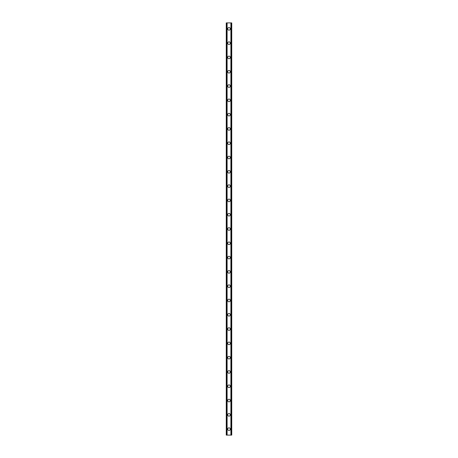 <?xml version="1.0" encoding="UTF-8"?>
<svg xmlns="http://www.w3.org/2000/svg" width="458" height="458" viewBox="0 0 458 458"><rect width="100%" height="100%" fill="white"/><g stroke="black" fill="none" stroke-linecap="round" stroke-linejoin="round"><path stroke-width="0.69" d="M227.689 429.146A1.311 1.311 0 0 1 229 427.835A1.311 1.311 0 0 1 230.311 429.146A1.311 1.311 0 0 1 229 430.451A1.311 1.311 0 0 1 227.689 429.146M227.689 414.845A1.311 1.311 0 0 1 229 413.54A1.311 1.311 0 0 1 230.311 414.845A1.311 1.311 0 0 1 229 416.156A1.311 1.311 0 0 1 227.689 414.845M227.689 400.55A1.311 1.311 0 0 1 229 399.239A1.311 1.311 0 0 1 230.311 400.55A1.311 1.311 0 0 1 229 401.861A1.311 1.311 0 0 1 227.689 400.55M227.689 386.254A1.311 1.311 0 0 1 229 384.943A1.311 1.311 0 0 1 230.311 386.254A1.311 1.311 0 0 1 229 387.565A1.311 1.311 0 0 1 227.689 386.254M227.689 371.959A1.311 1.311 0 0 1 229 370.648A1.311 1.311 0 0 1 230.311 371.959A1.311 1.311 0 0 1 229 373.27A1.311 1.311 0 0 1 227.689 371.959M227.689 357.664A1.311 1.311 0 0 1 229 356.353A1.311 1.311 0 0 1 230.311 357.664A1.311 1.311 0 0 1 229 358.975A1.311 1.311 0 0 1 227.689 357.664M227.689 343.368A1.311 1.311 0 0 1 229 342.057A1.311 1.311 0 0 1 230.311 343.368A1.311 1.311 0 0 1 229 344.679A1.311 1.311 0 0 1 227.689 343.368M227.689 329.073A1.311 1.311 0 0 1 229 327.762A1.311 1.311 0 0 1 230.311 329.073A1.311 1.311 0 0 1 229 330.384A1.311 1.311 0 0 1 227.689 329.073M227.689 314.778A1.311 1.311 0 0 1 229 313.467A1.311 1.311 0 0 1 230.311 314.778A1.311 1.311 0 0 1 229 316.089A1.311 1.311 0 0 1 227.689 314.778M227.689 300.482A1.311 1.311 0 0 1 229 299.171A1.311 1.311 0 0 1 230.311 300.482A1.311 1.311 0 0 1 229 301.788A1.311 1.311 0 0 1 227.689 300.482M227.689 286.181A1.311 1.311 0 0 1 229 284.876A1.311 1.311 0 0 1 230.311 286.181A1.311 1.311 0 0 1 229 287.492A1.311 1.311 0 0 1 227.689 286.181M227.689 271.886A1.311 1.311 0 0 1 229 270.575A1.311 1.311 0 0 1 230.311 271.886A1.311 1.311 0 0 1 229 273.197A1.311 1.311 0 0 1 227.689 271.886M227.689 257.591A1.311 1.311 0 0 1 229 256.28A1.311 1.311 0 0 1 230.311 257.591A1.311 1.311 0 0 1 229 258.902A1.311 1.311 0 0 1 227.689 257.591M227.689 243.295A1.311 1.311 0 0 1 229 241.984A1.311 1.311 0 0 1 230.311 243.295A1.311 1.311 0 0 1 229 244.606A1.311 1.311 0 0 1 227.689 243.295M227.689 229A1.311 1.311 0 0 1 229 227.689A1.311 1.311 0 0 1 230.311 229A1.311 1.311 0 0 1 229 230.311A1.311 1.311 0 0 1 227.689 229M227.689 214.705A1.311 1.311 0 0 1 229 213.394A1.311 1.311 0 0 1 230.311 214.705A1.311 1.311 0 0 1 229 216.016A1.311 1.311 0 0 1 227.689 214.705M227.689 200.409A1.311 1.311 0 0 1 229 199.098A1.311 1.311 0 0 1 230.311 200.409A1.311 1.311 0 0 1 229 201.72A1.311 1.311 0 0 1 227.689 200.409M227.689 186.114A1.311 1.311 0 0 1 229 184.803A1.311 1.311 0 0 1 230.311 186.114A1.311 1.311 0 0 1 229 187.425A1.311 1.311 0 0 1 227.689 186.114M227.689 171.819A1.311 1.311 0 0 1 229 170.508A1.311 1.311 0 0 1 230.311 171.819A1.311 1.311 0 0 1 229 173.124A1.311 1.311 0 0 1 227.689 171.819M227.689 157.518A1.311 1.311 0 0 1 229 156.212A1.311 1.311 0 0 1 230.311 157.518A1.311 1.311 0 0 1 229 158.829A1.311 1.311 0 0 1 227.689 157.518M227.689 143.222A1.311 1.311 0 0 1 229 141.911A1.311 1.311 0 0 1 230.311 143.222A1.311 1.311 0 0 1 229 144.533A1.311 1.311 0 0 1 227.689 143.222M227.689 128.927A1.311 1.311 0 0 1 229 127.616A1.311 1.311 0 0 1 230.311 128.927A1.311 1.311 0 0 1 229 130.238A1.311 1.311 0 0 1 227.689 128.927M227.689 114.632A1.311 1.311 0 0 1 229 113.321A1.311 1.311 0 0 1 230.311 114.632A1.311 1.311 0 0 1 229 115.943A1.311 1.311 0 0 1 227.689 114.632M227.689 100.336A1.311 1.311 0 0 1 229 99.025A1.311 1.311 0 0 1 230.311 100.336A1.311 1.311 0 0 1 229 101.647A1.311 1.311 0 0 1 227.689 100.336M227.689 86.041A1.311 1.311 0 0 1 229 84.73A1.311 1.311 0 0 1 230.311 86.041A1.311 1.311 0 0 1 229 87.352A1.311 1.311 0 0 1 227.689 86.041M227.689 71.746A1.311 1.311 0 0 1 229 70.435A1.311 1.311 0 0 1 230.311 71.746A1.311 1.311 0 0 1 229 73.057A1.311 1.311 0 0 1 227.689 71.746M227.689 57.45A1.311 1.311 0 0 1 229 56.139A1.311 1.311 0 0 1 230.311 57.45A1.311 1.311 0 0 1 229 58.761A1.311 1.311 0 0 1 227.689 57.45M227.689 43.155A1.311 1.311 0 0 1 229 41.844A1.311 1.311 0 0 1 230.311 43.155A1.311 1.311 0 0 1 229 44.46A1.311 1.311 0 0 1 227.689 43.155M227.689 28.854A1.311 1.311 0 0 1 229 27.549A1.311 1.311 0 0 1 230.311 28.854A1.311 1.311 0 0 1 229 30.165A1.311 1.311 0 0 1 227.689 28.854M231.634 22.9L226.258 22.9L226.258 435.1L231.742 435.1L231.742 22.9L231.634 435.1M226.258 22.9L226.258 435.1L226.258 22.9M227.105 22.9L227.105 435.1M230.895 22.9L230.895 435.1M231.742 22.9L231.742 435.1L231.742 22.9M226.367 22.9L226.367 435.1L226.367 22.9M226.79 22.9L226.79 435.1M226.825 22.9L226.825 435.1M227.031 22.9L227.031 435.1M230.969 22.9L230.969 435.1M231.175 22.9L231.175 435.1M231.21 22.9L231.21 435.1"/></g></svg>
